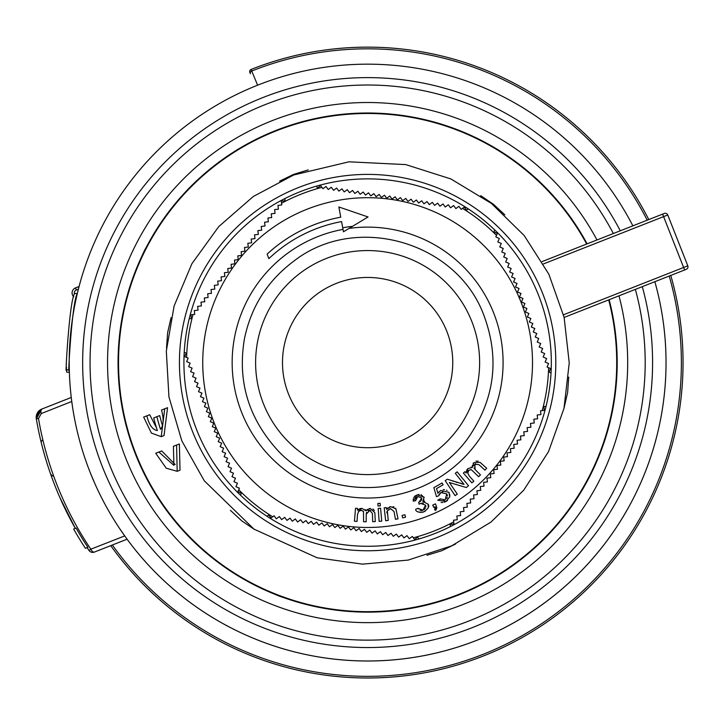 <?xml version="1.0" encoding="UTF-8"?>
<svg xmlns="http://www.w3.org/2000/svg" width="724" height="724" viewBox="0 0 724 724"><rect width="100%" height="100%" fill="white"/><g stroke="black" fill="none" stroke-linecap="round" stroke-linejoin="round"><path stroke-width="1.09" d="M94.889 483.677L90.618 473.55M119.641 528.574L124.772 535.986M87.043 464.165L87.948 466.654M36.689 414.472A4.48 2.407 18.1 0 0 36.643 414.581L41.874 409.033A4.48 2.235 68.5 0 0 41.277 413.549L71.766 401.485L71.26 397.458L41.874 409.033L36.327 418.87A336.045 336.045 0 0 0 75.314 528.357L59.965 497.75A336.045 336.045 0 0 1 59.278 496.175A336.045 336.045 0 0 0 59.965 497.75M87.124 547.643A336.045 336.045 0 0 0 88.989 550.43A4.48 4.48 0 0 0 94.346 552.095L127.089 539.199A298.406 298.406 0 0 0 654.858 281.699A298.406 298.406 0 0 1 458.102 646.939A298.406 298.406 0 0 1 86.464 462.564A298.406 298.406 0 0 1 258.26 84.934A298.406 298.406 0 0 0 257.608 85.197L251.735 71.015A2.244 2.027 157.5 0 0 250.413 73.758L250.061 72.916M632.857 225.834A298.406 298.406 0 0 0 258.26 84.934A298.406 298.406 0 0 1 632.857 225.834A298.406 298.406 0 0 0 258.26 84.934A298.406 298.406 0 0 0 86.464 462.564A298.406 298.406 0 0 0 458.102 646.939A298.406 298.406 0 0 0 654.858 281.699M75.486 287.917L79.079 286.505L78.382 289.184L76.31 289.998L75.486 287.917A5.376 5.376 0 0 0 73.794 296.849M72.282 319.945L71.884 322.75M70.527 334.678L69.902 342.334M69.26 367.756L69.269 368.29M69.269 368.38L69.296 369.303M69.296 369.448L69.377 372.326L66.68 372.163L66.617 369.747L69.305 369.91M69.45 350.678L69.785 344.135M69.902 342.371L70.319 336.977M70.509 334.832L71.296 327.447M72.038 321.619L72.617 317.646M74.717 305.537L75.025 303.999M66.563 367.466C64.644 387.322 68.997 301.917 74.563 293.473L77.287 293.636C71.676 302.071 67.332 387.494 69.26 367.629M69.821 343.619L70.056 340.199M70.454 335.42L70.708 332.778M648.776 219.571A315.438 315.438 0 0 0 251.092 69.459A2.244 2.244 0 0 0 249.852 72.4L250.413 73.758M647.202 220.187A313.754 313.754 0 0 0 251.735 71.015L251.092 69.459A2.244 2.244 0 0 0 249.852 72.4M110.781 545.561L110.736 545.634A315.438 315.438 0 0 0 670.777 275.428M109.677 546.05L112.347 545A313.754 313.754 0 0 0 669.211 276.052M635.364 289.383A277.563 277.563 0 0 1 450.446 627.5A277.563 277.563 0 0 1 105.867 454.916A277.563 277.563 0 0 1 265.898 104.328A277.563 277.563 0 0 1 613.355 233.517M146.375 247.11C144.094 250.803 139.786 260.504 133.469 276.224C139.822 260.423 144.13 250.721 146.375 247.11M254.35 584.965C269.663 592.214 279.41 596.422 283.591 597.572C279.41 596.422 269.663 592.214 254.35 584.965M173.407 446.31L179.371 443.957L180.014 470.193L177.181 471.306L166.239 468.211L155.723 453.269L158.891 452.029L173.914 465.369L173.407 446.31L179.371 443.957M155.723 453.269L161.696 450.925L175.19 464.555M176.575 445.061L177.181 471.306M160.511 429.323C163.606 425.558 163.941 419.133 161.524 410.056L164.728 408.798L161.226 436.663L151.388 433.079L143.669 417.087L146.863 415.829C149.053 424.916 152.556 429.821 157.361 430.563A220.983 220.983 0 0 1 153.696 417.956L156.864 416.707A217.607 217.607 0 0 0 160.511 429.323M156.864 416.707L159.678 415.594A214.594 214.594 0 0 0 162.493 425.612M164.728 408.798L167.561 407.675L164.022 435.558L161.226 436.663M146.863 415.829L149.696 414.716L156.538 427.956M276.152 130.374A249.572 249.572 0 0 0 135.424 454.048A249.572 249.572 0 0 0 459.088 594.784A249.572 249.572 0 0 0 609.146 299.709A249.572 249.572 0 0 1 459.088 594.784A249.572 249.572 0 0 1 135.424 454.048A249.572 249.572 0 0 1 276.152 130.374A249.572 249.572 0 0 1 587.137 243.843A249.572 249.572 0 0 0 276.152 130.374M564.168 407.54L567.625 392.48L568.729 377.059M426.961 555.281L441.74 550.729L455.649 543.977M230.413 510.32L241.735 520.837L254.531 529.506M171.072 317.628L167.624 332.696L166.52 348.117M308.279 169.887L293.51 174.43L279.609 181.181M504.827 214.838L493.506 204.322L480.709 195.652M564.132 317.438L686.28 269.319A2.688 2.688 0 0 0 687.8 265.835L667.763 214.974A2.688 2.688 0 0 0 664.279 213.462L542.122 261.581M73.631 529.027L76.074 528.058A335.239 335.239 0 0 0 87.894 547.344L85.423 548.312A337.837 337.837 0 0 1 73.631 529.027M40.128 409.956L36.327 418.87L37.268 413.142M42.843 439.821A4.48 2.842 -13.8 0 0 41.277 442.726M124.718 535.905L90.817 549.199A4.48 2.235 -111.5 0 0 94.346 552.095A4.48 4.48 68.5 0 1 88.989 550.43L90.817 549.199A333.836 333.836 0 0 1 38.499 418.499L41.277 413.549M53.712 476.184A4.48 4.416 160.8 0 1 50.345 473.315L52.78 480.048A336.045 336.045 0 0 0 59.178 495.958L59.404 496.483M97.713 550.765L99.206 550.177M38.499 418.499L36.327 418.87A336.045 336.045 0 0 0 50.327 473.252A336.045 336.045 0 0 1 36.327 418.87L36.318 418.825A8.96 8.96 0 0 1 41.847 409.042M42.779 408.671L41.874 409.033M71.251 397.404A4.48 4.48 0 0 1 70.662 397.693L70.789 397.72M336.425 283.374A85.133 85.133 0 0 0 288.414 393.784A85.133 85.133 0 0 0 398.824 441.785A85.133 85.133 0 0 0 446.835 331.384A85.133 85.133 0 0 0 336.425 283.374A85.133 85.133 0 0 0 288.414 393.784A85.133 85.133 0 0 0 398.824 441.785A85.133 85.133 0 0 0 446.835 331.384M428.056 515.995A164.882 164.882 0 0 0 521.036 302.152A164.882 164.882 0 0 0 307.193 209.173A164.882 164.882 0 0 0 214.213 423.015A164.882 164.882 0 0 0 428.056 515.995A164.882 164.882 0 0 0 521.036 302.152A164.882 164.882 0 0 0 307.193 209.173A164.882 164.882 0 0 0 214.213 423.015A164.882 164.882 0 0 0 428.056 515.995M453.695 521.895L453.505 520.203L457.278 519.778L456.853 515.995L460.627 515.569L460.192 511.787L463.975 511.361L463.541 507.578L467.324 507.153L466.889 503.37L470.672 502.945L470.238 499.171L474.012 498.736L473.587 494.963L477.36 494.528L476.935 490.754L480.709 490.32L480.284 486.546L484.057 486.112L483.623 482.338L487.406 481.903L486.971 478.13L490.754 477.695L490.32 473.921L494.094 473.487L493.668 469.713L497.442 469.279L497.017 465.505L500.791 465.07L500.365 461.297L504.139 460.862L503.705 457.088L507.488 456.654L507.053 452.88L510.836 452.446L510.402 448.672L514.176 448.237L513.75 444.464L517.524 444.038L517.099 440.255L520.873 439.83L520.447 436.047L524.221 435.622L523.787 431.839L527.57 431.413L527.135 427.631L530.918 427.205L530.484 423.422L534.267 422.997L533.832 419.214L537.606 418.789L537.181 415.006L540.955 414.581L540.529 410.798L544.303 410.372L543.878 406.589L546.041 406.345A183.706 183.706 0 0 0 551.036 372.887L549.036 372.018L550.557 368.534L547.072 367.023L548.584 363.529L545.1 362.018L546.611 358.534L543.127 357.013L544.647 353.529L541.154 352.009L542.674 348.525L539.19 347.013L540.701 343.52L537.217 342.009L538.728 338.524L535.244 337.004L536.765 333.52L533.271 331.999L534.792 328.515L531.307 326.995L532.819 323.51L529.335 321.999L530.855 318.506L527.362 316.994L528.882 313.51L525.398 311.99L526.909 308.505L523.425 306.985L524.936 303.501L521.452 301.989L522.972 298.496L519.479 296.985L520.999 293.501L517.515 291.98L519.027 288.496L515.542 286.976L517.054 283.491L513.569 281.98L515.09 278.487L511.596 276.975L513.117 273.491L509.633 271.971L511.144 268.486L507.66 266.966L509.171 263.482L505.687 261.961L507.207 258.477L503.714 256.966L505.234 253.472L501.75 251.961L503.261 248.477L499.777 246.956L501.289 243.472L497.804 241.952L499.325 238.468L495.831 236.956L497.352 233.463L493.868 231.952L494.736 229.951A183.706 183.706 0 0 0 468.256 208.892L466.509 210.186L464.247 207.136L461.188 209.399L458.926 206.34L455.876 208.602L453.613 205.544L450.554 207.806L448.292 204.747L445.233 207.01L442.979 203.951L439.921 206.213L437.658 203.163L434.599 205.417L432.337 202.367L429.287 204.63L427.024 201.571L423.965 203.833L421.703 200.774L418.653 203.037L416.391 199.978L413.332 202.24L411.069 199.191L408.01 201.444L405.757 198.394L402.698 200.657L400.435 197.598L397.376 199.86L395.114 196.801L392.064 199.064L389.802 196.005L386.743 198.267L384.48 195.208L381.421 197.471L379.168 194.421L376.109 196.684L373.846 193.625L370.788 195.887L368.525 192.828L365.475 195.091L363.213 192.032L360.154 194.294L357.891 191.236L354.841 193.498L352.579 190.448L349.52 192.702L347.258 189.652L344.199 191.914L341.936 188.855L338.886 191.118L336.624 188.059L333.565 190.322L331.302 187.263L328.253 189.525L325.99 186.466L322.931 188.729L320.669 185.679L317.61 187.941L316.316 186.186A183.706 183.706 0 0 0 284.84 198.584L285.093 200.747L281.31 201.182L281.745 204.955L277.962 205.39L278.396 209.164L274.622 209.598L275.048 213.372L271.274 213.806L271.699 217.58L267.925 218.014L268.36 221.788L264.577 222.214L265.011 225.997L261.228 226.422L261.663 230.205L257.88 230.63L258.314 234.413L254.54 234.838L254.966 238.621L251.192 239.047L251.617 242.83L247.843 243.255L248.269 247.038L244.495 247.463L244.929 251.246L241.146 251.671L241.581 255.454L237.798 255.88L238.232 259.663L234.458 260.088L234.884 263.862L231.11 264.296L231.535 268.07L227.761 268.504L228.187 272.278L224.413 272.713L224.847 276.487L221.064 276.921L221.499 280.695L217.716 281.129L218.15 284.903L214.367 285.337L214.802 289.111L211.028 289.546L211.453 293.32L207.679 293.754L208.105 297.528L204.331 297.962L204.756 301.736L200.982 302.17L201.417 305.944L197.634 306.379L198.068 310.153L194.285 310.587L194.72 314.361L190.946 314.795L191.371 318.569L189.208 318.813A183.706 183.706 0 0 0 184.213 352.271L186.204 353.14L184.692 356.624L188.177 358.145L186.656 361.629L190.15 363.149L188.629 366.634L192.113 368.145L190.602 371.638L194.086 373.15L192.575 376.634L196.059 378.154L194.539 381.639L198.032 383.159L196.512 386.643L199.996 388.154L198.485 391.648L201.969 393.159L200.458 396.643L203.942 398.164L202.421 401.648L205.915 403.168L204.394 406.653L207.879 408.164L206.367 411.657L209.851 413.169L208.34 416.653L211.824 418.173L210.304 421.658L213.797 423.178L212.277 426.662L215.761 428.183L214.25 431.667L217.734 433.178L216.223 436.672L219.707 438.183L218.186 441.667L221.68 443.188L220.159 446.672L223.644 448.192L222.132 451.676L225.617 453.188L224.105 456.681L227.589 458.192L226.069 461.677L229.562 463.197L228.042 466.681L231.526 468.202L230.015 471.686L233.499 473.197L231.988 476.691L235.472 478.202L233.952 481.695L237.445 483.207L235.924 486.691L239.409 488.211L237.897 491.696L241.382 493.216L240.513 495.207A183.706 183.706 0 0 0 266.984 516.266L268.74 514.972L271.002 518.031L274.052 515.769L276.315 518.827L279.373 516.565L281.636 519.615L284.695 517.352L286.948 520.411L290.007 518.149L292.27 521.208L295.329 518.945L297.591 522.004L300.641 519.741L302.904 522.8L305.962 520.538L308.225 523.588L311.275 521.334L313.537 524.384L316.596 522.122L318.859 525.181L321.918 522.918L324.18 525.977L327.23 523.714L329.492 526.773L332.551 524.511L334.814 527.57L337.864 525.307L340.126 528.357L343.185 526.095L345.448 529.154L348.506 526.891L350.76 529.95L353.819 527.687L356.081 530.746L359.14 528.484L361.403 531.543L364.453 529.28L366.715 532.33L369.774 530.077L372.036 533.126L375.095 530.864L377.349 533.923L380.408 531.66L382.67 534.719L385.729 532.457L387.992 535.516L391.041 533.253L393.304 536.303L396.363 534.05L398.625 537.099L401.675 534.837L403.938 537.896L406.997 535.633L409.259 538.692L412.318 536.43L414.571 539.489L417.63 537.226L418.924 538.973A183.706 183.706 0 0 0 450.4 526.574L450.156 524.411L453.93 523.986L453.695 521.895A181.081 181.081 0 0 1 413.323 537.796M466.509 210.186L464.247 207.136M184.213 352.271A183.706 183.706 0 0 0 240.513 495.207M551.036 372.887A183.706 183.706 0 0 0 494.736 229.951M194.72 314.361L193.027 314.551A181.081 181.081 0 0 0 186.62 357.466M284.84 198.584A183.706 183.706 0 0 0 189.208 318.813M322.931 188.729L321.918 187.362A181.081 181.081 0 0 0 281.555 203.263M468.256 208.892A183.706 183.706 0 0 0 316.316 186.186M414.571 539.489L417.63 537.226M540.529 410.798L542.213 410.608A181.081 181.081 0 0 0 548.629 367.702M497.352 233.463L493.868 231.952M320.669 185.679L317.61 187.941M237.897 491.696L241.382 493.216M266.984 516.266A183.706 183.706 0 0 0 418.924 538.973M450.4 526.574A183.706 183.706 0 0 0 546.041 406.345M368.054 216.965L343.457 231.798L341.565 221.589A143.379 143.379 0 0 0 268.885 258.622L267.12 254.133A147.859 147.859 0 0 1 340.751 217.182L338.868 206.974L368.054 216.965L349.104 228.395A135.46 135.46 0 0 1 493.659 312.931A135.46 135.46 0 0 1 409.087 491.542A135.46 135.46 0 0 1 236.268 395.693A135.46 135.46 0 0 1 343.004 229.381M452.799 481.134L453.369 481.324M456.12 482.193L457.17 482.51M460.971 483.578L462.889 484.084M463.306 484.193L464.039 484.374L455.306 473.342A141.27 141.27 0 0 0 457.161 471.849L468.528 485.714A159.19 159.19 0 0 1 466.283 487.514L449.36 482.492L457.287 494.121A159.19 159.19 0 0 1 455.052 495.614L445.206 480.636A141.27 141.27 0 0 0 447.332 479.216L464.039 484.374M471.034 469.541L468.853 470.31C467.107 470.51 467.27 472.455 469.342 476.148L473.831 481.161A159.19 159.19 0 0 1 471.876 482.881L463.369 473.071A146.203 146.203 0 0 0 464.98 471.65L466.193 473.016L466.772 470.039M466.935 469.749L467.93 468.546L472.401 467.378L472.428 465.288M471.062 467.089L472.401 467.378L473.822 462.645L480.039 462.328L486.7 468.238A159.19 159.19 0 0 1 484.953 470.166L478.926 464.636L474.844 464.346L473.949 465.758M473.098 463.586L473.822 462.645M476.012 461.152L478.175 461.17M475.55 463.776L474.844 464.346L475.116 469.55L480.464 474.872A159.19 159.19 0 0 1 478.609 476.7L471.27 469.623L468.853 470.31L467.668 473.152M473.976 467.957L475.116 469.55M363.394 511.298L361.321 510.275C359.955 509.171 358.679 510.646 357.484 514.701L357.041 521.416A159.19 159.19 0 0 1 354.443 521.226L355.52 508.275A146.203 146.203 0 0 0 357.647 508.438L357.529 510.266L360.063 508.601M360.38 508.51L361.937 508.384L365.892 510.764L367.412 509.316M365.168 509.606L365.892 510.764L370.281 508.474L374.851 512.692L375.276 521.588A159.19 159.19 0 0 1 372.67 521.696L372.417 513.515L369.774 510.393L368.136 510.737M369.095 508.61L370.281 508.474M372.878 508.99L374.371 510.556M370.679 510.501L369.774 510.393L366.235 514.221L366.172 521.769A159.19 159.19 0 0 1 363.566 521.723L363.502 511.524L361.321 510.275L358.461 511.416M366.579 512.293L366.235 514.221M447.541 500.429L446.075 501.442L437.776 500.23L440.038 498.836L440.473 499.325M443.414 500.456L444.011 500.356M446.654 498.601L447.278 497.361M447.45 495.895L446.979 494.293M442.798 491.886L442.283 491.994M437.776 500.23L440.038 498.836L445.169 499.886L446.753 493.886L440.988 492.537L439.902 493.343M439.142 494.338L438.635 495.822L436.454 496.655L433.866 487.614A141.497 141.497 0 0 0 442.002 482.953L443.106 484.745A143.605 143.605 0 0 1 436.509 488.582L437.586 492.293M436.509 488.582L437.875 493.316L438.871 491.922M443.124 489.641L444.527 489.614M446.608 490.175L447.088 490.447M437.875 493.316L440.59 490.528L448.916 492.311L449.269 492.944M449.776 494.465L449.704 496.945M448.916 492.311L449.749 496.764L446.075 501.442L444.255 502.248M442.762 502.556L441.124 502.483M425.25 511.126L423.594 511.931C418.499 512.637 415.857 511.787 415.639 509.361L417.947 508.284L418.409 508.945M420.029 510.257L421.395 510.529M422.074 510.465L422.97 510.221L425.594 505.18L420.617 503.388L419.087 504.221L418.671 502.32L420.671 501.279M424.101 509.642L425.468 508.058M425.839 506.827L425.594 505.18M423.404 503.207L421.983 503.071M421.54 500.338L421.721 497.976L417.766 496.501L415.676 498.574M415.504 499.895L415.585 500.736L413.196 501.126L413.332 498.709M413.766 497.596L414.843 496.184M415.404 495.723L419.06 494.392M421.006 494.564L424.228 497.786M423.993 499.922L423.232 501.424M424.02 501.379L424.698 501.424M419.042 502.212L421.721 497.976L417.766 496.501L415.585 500.736L413.196 501.126L417.096 494.836L424.011 497.08L422.87 501.479L428.047 504.112L428.3 507.153M428.047 504.112C429.803 506.212 428.318 508.818 423.594 511.931L421.92 512.384M420.454 512.483L417.911 511.805M387.358 511.253L388.263 520.429A159.19 159.19 0 0 1 385.675 520.746L384.2 507.841A146.203 146.203 0 0 0 386.344 507.578L386.58 509.406L387.974 507.768M389.34 507.017L390.734 506.655L395.947 508.936L398.019 518.846A159.19 159.19 0 0 1 395.458 519.316L394.073 511.542L390.535 508.619L387.485 510.782M393.06 506.664L393.992 506.936M395.594 508.266L396.49 511.017M436.907 507.651L435.748 510.375L434.681 509.832L435.386 508.701M380.372 505.814A143.795 143.795 0 0 1 378.019 506.004L377.838 503.479A141.27 141.27 0 0 0 380.145 503.298L380.372 505.814A143.795 143.795 0 0 1 378.019 506.004M402.091 515.434A156.692 156.692 0 0 0 404.924 514.764L405.521 517.198A159.19 159.19 0 0 1 402.635 517.877L402.091 515.434M435.748 510.375L434.681 509.832L435.097 506.764A159.19 159.19 0 0 1 433.767 507.379L432.726 505.108A156.692 156.692 0 0 0 435.368 503.868L436.445 506.13L435.748 510.375M378.2 508.402A146.203 146.203 0 0 0 380.58 508.203L381.729 521.144A159.19 159.19 0 0 1 379.132 521.352L378.2 508.402M386.58 509.406L390.734 506.655M419.087 504.221L418.671 502.32M415.639 509.361L417.947 508.284L422.97 510.221M440.988 492.537L438.635 495.822L436.454 496.655L433.866 487.614M357.529 510.266L361.937 508.384M466.193 473.016L467.93 468.546M468.528 485.714A159.19 159.19 0 0 1 466.283 487.514L449.36 482.492M390.535 508.619C387.213 510.411 386.154 512.004 387.34 513.397M457.287 494.121A159.19 159.19 0 0 1 455.052 495.614M202.72 271.907A188.186 188.186 0 0 0 328.379 546.629A188.186 188.186 0 0 0 555.163 347.058A188.186 188.186 0 0 0 202.72 271.907M596.974 239.97A260.07 260.07 0 0 0 272.305 120.609A260.07 260.07 0 0 0 122.157 448.5A260.07 260.07 0 0 0 444.011 611.174A260.07 260.07 0 0 0 618.975 295.835M74.472 293.872A3.14 3.14 0 0 1 76.31 289.998M608.694 299.881A249.092 249.092 0 0 1 458.916 594.341A249.092 249.092 0 0 1 135.868 453.876A249.092 249.092 0 0 1 276.333 130.818A249.092 249.092 0 0 1 586.693 244.024M684.614 269.98L683.628 267.482L563.507 314.795M687.8 265.835L683.628 267.482L663.6 216.621L667.763 214.974A2.688 2.688 0 0 0 664.279 213.462M543.471 263.934L663.6 216.621L662.614 214.114M94.346 552.095A4.48 4.48 68.5 0 1 88.989 550.43M642.288 286.65A284.966 284.966 0 0 1 453.161 634.405A284.966 284.966 0 0 1 98.98 457.631A284.966 284.966 0 0 1 263.183 97.441A284.966 284.966 0 0 1 620.278 230.793M52.78 480.048A336.045 336.045 0 0 0 59.178 495.958L59.16 495.904M471.84 321.528A112.012 112.012 0 0 0 326.569 258.359A112.012 112.012 0 0 0 263.4 403.63A112.012 112.012 0 0 0 408.68 466.799A112.012 112.012 0 0 0 471.84 321.528M462.555 208.385A181.081 181.081 0 0 1 496.51 235.391M272.686 516.782A181.081 181.081 0 0 1 238.73 489.768M352.525 226.331A137.08 137.08 0 0 0 342.714 227.779M293.727 174.982L253.273 196.512L218.729 226.621L191.878 263.753L174.104 305.99L166.321 351.149L168.936 396.897L181.824 440.88L204.295 480.808L253.997 529.144L317.139 557.788L362.525 564.141L408.164 560.086L451.713 545.833L490.926 522.113L523.76 490.148L548.539 451.604L563.96 408.454L569.245 362.932L564.123 317.393L548.846 274.197L524.203 235.553L491.478 203.48L450.916 178.964L405.748 164.592L348.995 161.814L293.727 174.982M77.26 293.6L74.536 293.428M71.26 397.458L55.839 403.53M484.347 316.605C458.048 242.133 356.335 212.394 294.062 260.957C267.627 280.622 251.083 306.587 244.431 338.859C237.662 378.824 247.309 414.336 273.373 445.387C323.347 506.538 429.115 500.067 471.261 433.278C494.89 396.544 499.252 357.656 484.347 316.605"/></g></svg>
